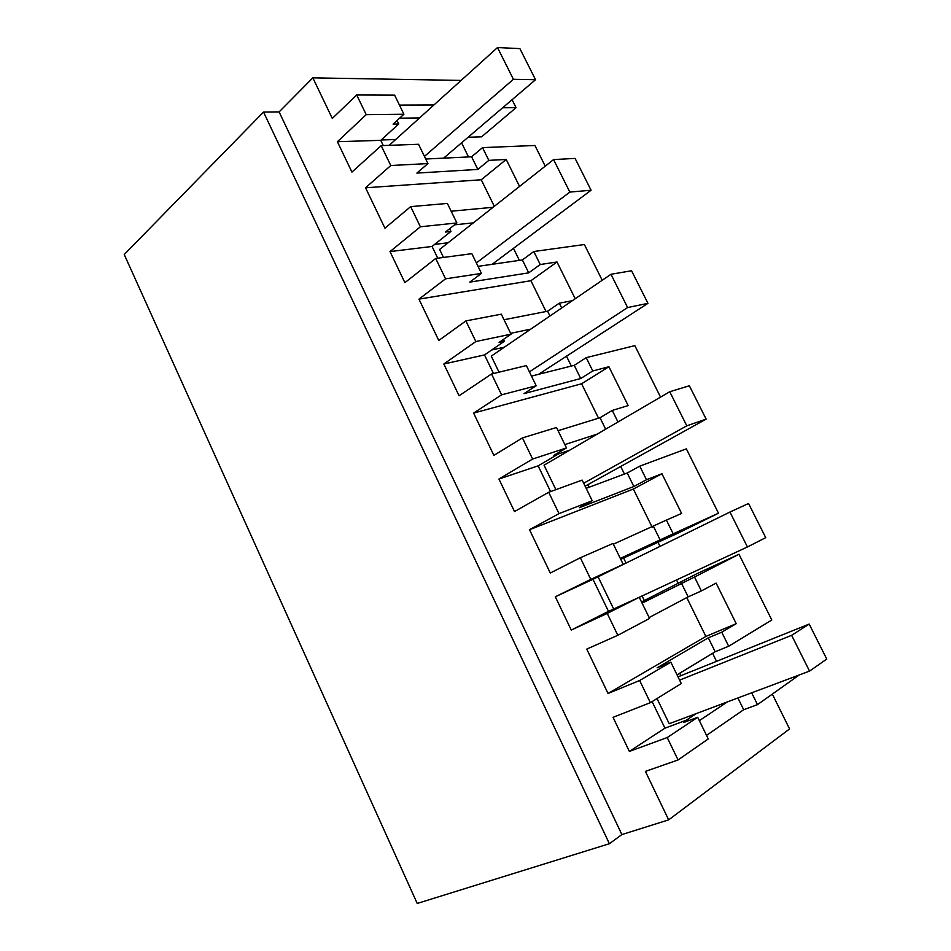 <?xml version="1.0" encoding="UTF-8"?>
<svg xmlns="http://www.w3.org/2000/svg" width="951" height="951" viewBox="0 0 951 951"><rect width="100%" height="100%" fill="white"/><g stroke="black" fill="none" stroke-linecap="round" stroke-linejoin="round"><path stroke-width="1.43" d="M751.659 692.815L757.495 704.643L743.682 709.708L706.522 735.385M799.244 674.972L757.495 704.643M737.905 697.975L743.682 709.708M678.051 759.956L667.222 737.548L697.701 717.28L708.257 738.927L678.051 759.956L645.408 771.392L668.66 819.869L621.883 834.574L279.118 111.909L263.534 112.04L124.236 254.523L417.216 903.45L609.389 843.715L621.883 834.574M738.986 554.267L694.515 577.043L701.362 590.94L716.115 583.106L736.229 623.678L721.738 632.201L728.668 646.24L771.796 619.993L738.986 554.267L697.356 573.489L641.521 601.947M716.531 661.337L712.596 653.325M668.66 819.869L789.568 728.93L772.402 694.266M468.13 137.241L481.598 136.813L516.048 107.677L512.078 99.724M468.51 156.927L461.58 142.828M545.244 166.163L534.926 145.479L482.537 147.631L471.613 156.784L425.727 159.019M519.377 260.372L513.457 248.342M602.209 280.272L584.366 244.526L533.82 251.516L522.372 259.944L478.02 266.351M571.337 366.052L566.487 356.197M660.541 397.114L634.84 345.629L586.208 357.659L574.226 365.327L531.49 376.097M624.438 474.05L620.706 466.465M625.996 562.956L623.594 558.011L677.54 533.368L718.492 513.207L686.36 448.86L639.761 466.145L627.22 473.016L586.173 488.339M678.146 583.272L676.47 579.86M659.982 546.326L657.997 542.296M696.429 713.512L686.289 720.216M727.277 701.957L699.354 720.656M686.777 597.608L705.88 636.433L608.046 693.469L639.654 680.512L650.365 702.67L613.05 717.327L629.372 751.421L664.951 728.169L688.239 719.491L688.774 720.608M688.239 719.491L683.662 722.51L697.701 717.28M608.046 693.469L586.767 649.105L617.805 635.292L607.237 613.419L571.266 630.061L555.313 596.764L590.785 579.385L580.336 557.75L550.284 573.025L529.517 529.707L559.01 513.611L548.691 492.273L514.503 511.555L498.93 479.031L532.631 459.036L522.432 437.924L493.878 455.398L473.586 413.079L501.605 394.831L491.536 373.993L459.06 395.771L443.844 363.995L475.857 341.54L465.883 320.915L438.78 340.482L418.951 299.137L445.555 278.833L435.713 258.47L404.888 282.649L390.017 251.587L420.39 226.778L410.666 206.629L384.929 228.192L365.553 187.787L390.79 165.522L381.185 145.634L418.547 144.279L427.95 163.572L416.883 173.082L477.83 169.421L488.814 160.362L482.537 147.631M366.218 114.655L403.913 114.239L394.617 95.148L356.708 94.981L366.218 114.655L337.391 141.723L351.929 172.083L381.185 145.634M356.708 94.981L332.303 118.435L312.843 77.851L279.118 111.909M629.372 751.421L667.222 737.548M728.668 646.24L715.164 651.768L677.041 674.853M460.95 80.419L312.843 77.851M433.656 104.967L399.468 105.097M516.048 107.677L502.663 107.772M419.272 117.912L399.586 118.186M395.2 139.547L381.137 139.987M365.553 187.787L481.254 179.775L506.205 159.459L488.814 160.362M506.205 159.459L519.555 186.408M473.336 222.855L454.495 224.852M448.087 242.767L434.655 244.395M418.951 299.137L530.908 280.711L557.013 261.989L575.212 298.733M561.684 307.981L559.307 303.167L572.371 300.682M533.82 251.516L540.239 264.521L528.72 272.854L469.818 282.114L481.456 273.401L445.555 278.833M557.013 261.989L540.239 264.521M530.765 329.129L510.651 333.325M504.292 347.222L491.679 349.992M473.586 413.079L581.596 383.776L608.902 366.729L628.159 405.578L612.266 410.44L617.972 421.994M586.208 357.659L592.77 370.961L580.716 378.522L523.965 393.631L536.198 385.773L501.605 394.831M608.902 366.729L592.77 370.961M597.299 434.072L564.858 444.592M569.661 450.215L558.51 453.9M529.517 529.707L633.366 489.028L661.932 473.741L681.605 513.445L666.401 520.09L673.177 533.832L620.302 558.403M718.492 513.207L673.177 533.832M639.761 466.145L646.478 479.732L633.853 486.508L579.361 507.715L592.223 500.749L559.01 513.611M661.932 473.741L646.478 479.732M623.594 558.011L620.741 559.307M694.515 577.043L642.115 603.16M680.952 675.662L679.751 673.213M678.004 676.839L809.17 624.082L826.764 659.067L809.539 671.109L669.207 723.723L657.022 698.557M664.951 728.169L652.101 701.588M481.254 179.775L494.306 206.319M427.95 163.572L390.79 165.522M383.277 145.551L380.757 140.332L398.742 123.999L393.096 124.106L403.913 114.239M337.391 141.723L380.757 140.332M263.534 112.04L609.389 843.715M650.365 702.67L681.285 683.567L670.847 662.146L657.105 667.828L708.305 637.824L715.164 651.768M639.654 680.512L670.847 662.146M721.738 632.201L708.305 637.824M705.88 636.433L736.229 623.678M701.362 590.94L688.155 596.871L649.117 617.556M607.237 613.419L639.25 597.299L649.557 618.435L617.805 635.292M571.266 630.061L608.485 611.362L639.25 597.299M608.485 611.362L592.984 579.302L729.952 512.054L748.556 503.495L765.733 537.66L747.427 546.968L729.952 512.054M555.313 596.764L592.984 579.302M590.785 579.385L623.214 564.371L613.015 543.449L580.336 557.75M666.401 520.09L613.383 544.186M633.366 489.028L652.136 527.187M548.691 492.273L582.155 480.1L592.223 500.749M550.57 491.584L538.135 465.847L558.986 453.627L553.922 455.303L566.487 447.933L532.631 459.036M498.93 479.031L538.135 465.847M522.432 437.924L556.525 427.486L566.487 447.933M612.266 410.44L600.01 417.727L558.082 430.696M581.596 383.776L598.524 418.178M491.536 373.993L526.367 365.588L536.198 385.773M493.486 373.517L484.511 354.937L504.363 341.266L499.097 342.408L511.056 334.158L475.857 341.54M443.844 363.995L484.511 354.937M465.883 320.915L501.32 314.175L511.056 334.158M559.307 303.167L547.598 311.215L504.03 319.738M530.908 280.711L546.052 311.524M435.713 258.47L471.851 253.679L481.456 273.401M437.745 258.208L432.063 246.452L450.964 231.426L445.508 232.032L456.884 222.95L420.39 226.778M390.017 251.587L432.063 246.452M410.666 206.629L447.362 203.431L456.884 222.95M493.094 207.282L451.166 211.229M681.38 583.094L688.155 596.871M397.043 120.515L398.742 123.999M389.221 145.337L497.516 47.55L519.888 48.608L535.532 79.718L513.397 79.29L497.516 47.55M471.613 156.784L477.83 169.421M449.645 228.727L450.964 231.426M443.487 257.448L439.612 249.447L553.577 159.59L575.082 158.401L591.082 190.236L569.839 192.078L553.577 159.59M522.372 259.944L528.72 272.854M547.598 311.215L549.951 316.005M503.448 339.4L504.363 341.266M499.025 372.186L491.263 356.138L610.97 274.28L631.559 270.762L647.94 303.345L627.624 307.553L610.97 274.28M574.226 365.327L580.716 378.522M600.01 417.727L605.644 429.186M558.499 452.617L558.986 453.627M589.085 487.245L587.837 484.677M555.895 489.646L544.043 465.182L669.742 391.741L689.368 385.761L706.141 419.118L686.8 425.822L669.742 391.741M627.22 473.016L633.853 486.508M653.563 526.569L660.267 540.192M747.427 546.968L630.751 601.234M644.314 600.521L642.02 595.825M613.657 608.973L598.084 576.805M679.608 680.12L791.636 635.327L809.17 624.082M809.539 671.109L791.636 635.327M583.676 483.227L686.8 425.822M585.127 486.187L706.141 419.118M529.422 371.853L627.624 307.553M538.587 374.302L647.94 303.345M476.356 262.94L569.839 192.078M492.131 264.307L591.082 190.236M424.455 156.404L513.397 79.29M443.63 158.139L535.532 79.718"/></g></svg>
